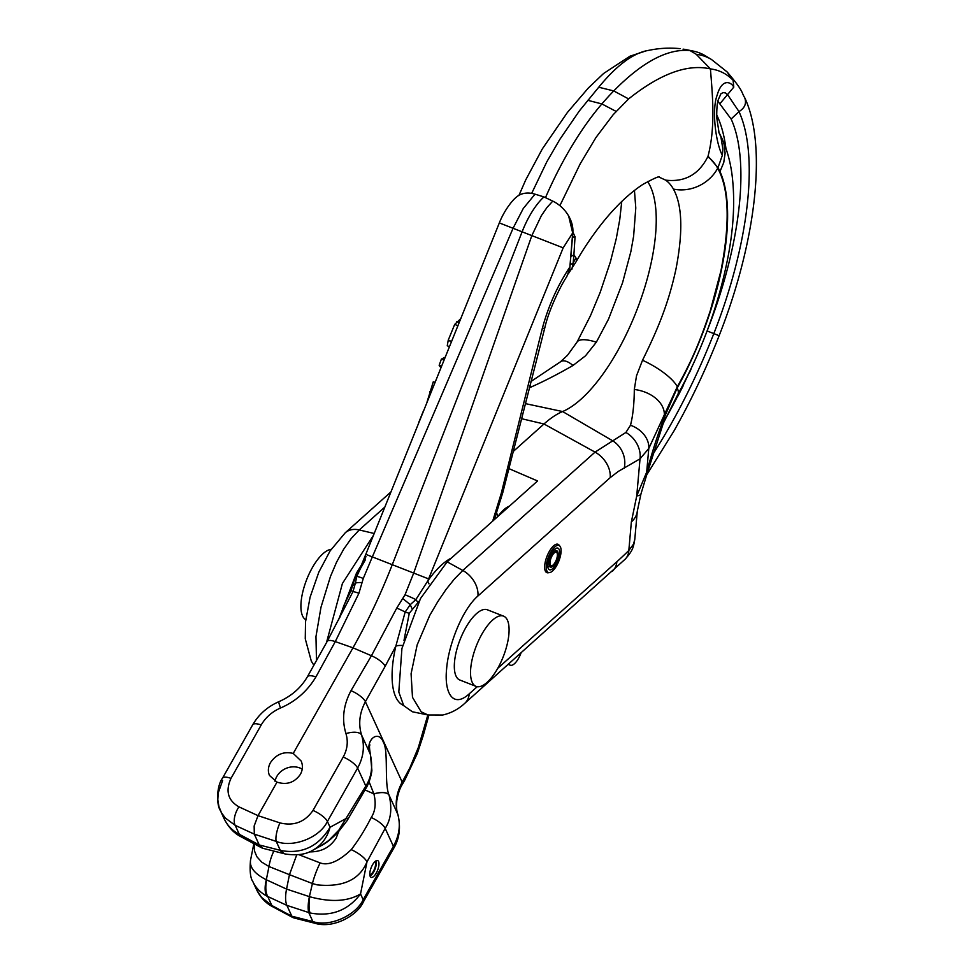 <?xml version="1.0" encoding="UTF-8"?>
<svg xmlns="http://www.w3.org/2000/svg" width="973" height="973" viewBox="0 0 973 973"><rect width="100%" height="100%" fill="white"/><g stroke="black" fill="none" stroke-linecap="round" stroke-linejoin="round"><path stroke-width="1.46" d="M331.112 549.392A37.716 14.498 111.4 0 0 312.321 567.697A37.716 14.498 111.4 0 0 305.741 619.692M481.951 634.055A37.716 14.498 111.4 0 0 476.065 686.379A37.716 14.498 111.4 0 0 497.677 668.439A37.716 14.498 111.4 0 0 503.552 616.128A37.716 14.498 111.4 0 0 481.951 634.055M476.065 686.379L459.852 680.03A37.716 14.498 -68.6 0 1 465.739 627.707A37.716 14.498 -68.6 0 1 487.339 609.779L503.552 616.128M551.265 553.673A11.603 4.464 111.4 0 0 549.453 569.764A11.603 4.464 111.4 0 0 556.106 564.255A11.603 4.464 111.4 0 0 557.906 548.152A11.603 4.464 111.4 0 0 551.265 553.673M550.657 552.348A14.51 5.57 111.4 0 0 548.395 572.477A14.51 5.57 111.4 0 0 556.702 565.568A14.51 5.57 111.4 0 0 558.964 545.452A14.51 5.57 111.4 0 0 550.657 552.348M552.165 555.656A7.249 2.785 111.4 0 0 551.046 565.714A7.249 2.785 111.4 0 0 555.194 562.272A7.249 2.785 111.4 0 0 556.325 552.202A7.249 2.785 111.4 0 0 552.165 555.656M551.873 554.999A8.708 3.345 111.4 0 0 550.511 567.064A8.708 3.345 111.4 0 0 555.498 562.929A8.708 3.345 111.4 0 0 556.86 550.852A8.708 3.345 111.4 0 0 551.873 554.999M508.879 663.841A14.51 5.57 111.4 0 0 510.266 665.204A14.51 5.57 111.4 0 0 514.522 663.635A14.51 5.57 111.4 0 0 521.017 652.992M498.042 516.322A34.821 13.379 -68.6 0 1 503.746 509.803A34.821 13.379 -68.6 0 1 509.39 506.167M545.488 197.641A185.697 71.357 -68.6 0 1 566.578 155.145A185.697 71.357 -68.6 0 1 601.873 103.929A255.327 98.115 -68.6 0 1 613.756 90.927C642.411 61.822 667.843 48.37 690.052 50.584A255.327 98.115 -68.6 0 1 693.36 51.119A255.327 98.115 -68.6 0 1 705.413 55.826L711.518 59.523A254.111 97.653 111.4 0 0 696.242 54.293L710.424 68.913C712.65 96.631 715.556 127.135 708.04 156.191L718.001 167.672L722.331 155.315L722.903 149.173L720.908 136.986L718.852 132.328M531.672 193.384L546.777 161.883L559.828 139.394L579.422 110.837L598.736 87.229C615.495 66.772 630.99 54.719 645.196 51.058L646.108 50.864M647.629 181.574A128.825 49.501 -68.6 0 1 617.271 351.581A128.825 49.501 -68.6 0 1 562.601 411.543A130.564 50.17 -68.6 0 0 543.98 423.985L513.27 451.472M477.22 686.695L469.254 693.822C452.871 708.916 444.089 692.521 446.607 669.059C448.176 646.437 461.652 610.12 477.938 595.987L610.205 477.634L618.317 471.406L640.027 458.842L648.784 448.48L677.293 386.755C693.348 358.149 701.034 338.203 710.278 310.801L720.944 270.835C730.188 223.012 729.105 188.811 717.697 168.232A170.226 65.422 -68.6 0 0 707.785 156.787C698.772 174.581 684.724 182.352 665.654 180.139L658.964 177.062M665.654 180.139A132.973 51.107 -68.6 0 1 673.413 189.066C682.316 205.145 683.155 231.866 675.943 269.217C668.67 302.615 658.526 327.865 642.521 360.253L636.524 375.773L634.311 389.468C634.201 403.795 632.937 415.726 630.492 425.262L625.882 432.474L595.05 452.117L462.783 570.458L454.537 578.862L446.084 589.407L437.741 601.728L429.774 615.362L417.149 644.917L411.08 673.778L412.491 697.325L421.2 711.835L428.011 714.985L442.751 715.009C451.156 713.087 458.49 709.183 464.766 703.321L625.189 559.159A23.206 16.2 45.3 0 0 628.826 550.463A373.741 143.627 -68.6 0 1 616.858 561.749A23.206 17.052 48.2 0 1 612.37 571.236M559.876 205.668L580.212 163.792L595.975 137.485L613.148 114.741L628.619 98.918C660.302 73.68 687.57 63.683 710.424 68.913C719.083 69.959 726.636 73.729 733.083 80.212L726.892 71.686M677.889 396.06A2.627 1.009 111.4 0 0 678.254 395.427L683.63 384.299A2.627 1.009 111.4 0 1 683.399 385.186A2.627 1.009 111.4 0 1 683.034 386.062L683.63 384.299A282.851 108.696 -68.6 0 0 688.823 373.462A8.027 3.089 111.4 0 0 690.331 370.798A8.027 3.089 111.4 0 0 691.341 368.159M691.353 368.159L688.823 373.462M548.906 572.598A15.227 5.85 -68.6 0 1 546.887 572.659A15.227 5.85 -68.6 0 1 549.259 551.533A15.227 5.85 -68.6 0 1 557.991 544.284A15.227 5.85 -68.6 0 1 559.426 545.695M634.445 190.428L635.783 207.979L633.618 236.232L630.869 251.593L622.538 282.815L608.526 319.12L596.352 342.192L585.503 355.814L572.988 365.483C558.125 374.033 544.43 381.1 531.866 386.682L529.348 387.838M625.882 432.474A23.218 18.146 -127.2 0 1 640.027 458.842L636.731 495.926A43.517 7.966 16.9 0 0 640.952 493.956L646.911 474.252A43.517 10.594 14.8 0 0 646.68 472.148L636.731 495.926L631.368 521.917L628.826 550.463L633.532 544.102L634.785 539.395C633.289 547.385 633.277 550.013 625.189 559.159M640.952 493.956L637.303 511.129A43.517 24.325 -174.9 0 1 631.368 521.917M718.001 167.672A170.847 65.653 -68.6 0 1 719.971 171.552A170.883 65.665 -68.6 0 1 677.172 388.032L664.06 418.025A43.517 27.22 20.7 0 1 662.941 424.35L646.911 474.252M634.311 389.468A32.085 22.306 -170.8 0 1 664.352 414.729L664.06 418.025C657.991 433.836 652.202 451.886 646.68 472.148L648.784 448.48A24.057 18.718 -154.6 0 0 630.492 425.262M642.521 360.253A36.974 11.226 -151 0 1 677.293 386.755L677.172 388.032A43.517 13.403 29.1 0 1 677.78 394.564L663.55 422.793A43.517 27.426 -157.4 0 0 664.9 415.69M663.525 422.841A43.517 27.426 -157.4 0 0 663.55 422.793L662.941 424.35M428.011 714.985L412.394 711.774L403.71 705.644L398.808 692.022L401.922 648.505L420.506 598.504L447.154 561.847L537.558 480.966L508.915 468.621M678.254 395.427L683.034 386.062M716.76 118.171A17.405 15.069 155.4 0 1 717.515 116.675L716.651 114.705M659.414 177.013C659.22 176.028 653.722 178.485 642.922 184.383C631.428 191.888 621.419 201.508 615.812 207.517C599.392 224.508 583.922 247.726 576.211 261.567A23.206 7.468 -150.5 0 0 575.967 257.954L573.912 254.646L575.067 236.5A12.09 1.472 -154.4 0 0 574.775 236.269L572.902 232.109M571.881 269.217L573.17 262.868A11.603 6.483 -174.9 0 1 570.142 264.595M574.775 236.269A11.615 6.227 180 0 1 572.452 237.534M575.067 236.5L572.416 237.959M384.481 507.395L359.256 529.957L351.265 538.458L343.615 549.319L336.573 562.151L330.455 576.503L320.981 607.286L315.97 636.573L316.48 660.618M326.466 642.691L342.411 583.484L373.17 535.746M496.607 512.54A435.211 167.247 -68.6 0 1 497.653 516.675M717.928 101.326L731.124 119.034A219.01 84.165 -68.6 0 1 707.103 330.942A282.851 108.696 -68.6 0 1 706.885 331.477M707.103 330.942L713.817 333.605A229.458 88.178 111.4 0 0 738.994 111.591L727.78 94.953L725.457 92.958L723.328 92.581L720.981 93.663L718.5 99.234C717.271 101.837 716.687 107.93 716.724 117.514L719.096 133.119M722.331 155.315C715.873 143.238 711.458 110.217 717.15 95.172C722.161 77.585 731.331 82.146 733.776 87.132L720.105 103.503M646.777 474.763L673.961 430.99C690.83 401.119 705.887 369.363 719.12 335.721C755.583 243.311 767.551 146.351 744.807 97.908L744.625 97.531C746.802 103.223 744.917 107.906 738.994 111.591L731.124 119.034M529.835 385.904A24.057 13.95 61.1 0 1 531.866 386.682M733.776 87.132L733.083 80.212M621.747 201.533L619.752 219.582L616.274 238.604L610.424 261.761L600.183 292.374L590.465 315.739L576.989 342.18A36.974 11.226 29 0 1 576.989 342.18A36.974 11.226 29 0 1 596.352 342.192M576.989 342.18L567.441 355.352L560.375 361.883A32.085 12.26 61.9 0 1 572.988 365.483M375.006 861.567A7.249 2.785 -68.6 0 1 373.401 871.285A7.249 2.785 -68.6 0 1 369.825 874.8M370.044 875.98A8.708 3.345 111.4 0 0 373.705 871.954A8.708 3.345 111.4 0 0 375.967 860.85M338.726 831.465L336.22 837.887C330.175 847.41 321.248 852.068 309.414 851.874M276.989 782.134C286.755 785.235 294.551 782.633 300.389 774.338C302.798 769.874 303.041 765.423 301.144 760.995L293.226 753.443C283.861 751.18 276.271 754.233 270.458 762.625C268.062 767.077 267.733 771.358 269.485 775.469L276.989 782.134L258.027 815.654L238.932 806.86A14.51 7.03 114.7 0 0 234.627 817.016A14.51 7.03 114.7 0 0 235.211 825.359L254.306 834.141L254.148 826.004L258.027 815.654L279.944 822.903A14.51 4.038 108.3 0 0 276.527 833.411A14.51 4.038 108.3 0 0 276.223 841.402L254.306 834.141L259.256 844.965L262.71 848.249L285.357 854.002A29.02 11.177 103.2 0 1 281.574 850.67L280.309 850.341A29.02 12.406 104.3 0 0 284.444 853.783M275.006 781.258A17.405 15.069 155.4 0 1 276.794 776.478A17.405 15.069 155.4 0 1 302.226 769.144M238.932 806.86C227.925 800.463 225.286 790.952 231.002 778.351L261.214 724.958C265.641 717.369 272.075 711.725 280.516 708.003C295.597 701.484 307.395 691.122 315.909 676.928L335.284 641.596L358.903 593.299L363.282 578.436L372.331 556.921L513.039 228.327L523.255 208.514L535.016 194.174A28.095 20.555 -132.1 0 0 517.709 196.084L516.371 197.154M279.944 822.903C293.858 826.247 304.877 822.1 313.002 810.436L343.214 757.03C347.41 749.356 348.322 741.548 345.962 733.606C341.632 719.497 343.323 705.182 351.01 690.66L371.443 655.741L396.741 608.101L405.036 594.771L413.683 573.097L531.817 235.673L541.389 215.605L547.081 207.346L552.773 201.119L543.968 196.911A50.985 19.594 111.4 0 0 529.75 215.641A50.985 19.594 111.4 0 0 522.087 231.866L392.253 564.717A261.129 100.353 111.4 0 1 352.98 647.823L293.226 753.443M314.948 923.28A14.51 6.215 -75.7 0 1 312.868 921.553C328.983 927.281 355.449 915.994 363.184 899.721A14.51 4.67 -150.5 0 1 363.33 901.983L363.33 901.983C357.687 914.985 334.043 929.045 314.948 923.28L293.554 917.831L291.827 916.201L286.877 905.376L310.071 912.978C331.173 916.882 347.993 910.533 360.533 893.932C347.823 901.533 330.893 902.47 309.755 896.741A29.02 8.648 105.6 0 0 310.071 912.978M272.829 906.812L272.829 906.812A14.51 4.853 -61.8 0 1 271.856 905.51L261.518 897.374L256.568 889.663C260.545 897.653 265.97 903.37 272.829 906.812L293.068 917.648M361.141 565.885L355.048 577.804L351.095 590.526L343.907 605.437L339.772 617.551M419.132 601.192L409.268 613.282L403.99 640.429M376.259 873.061A9 3.454 -68.6 0 1 371.114 877.33A9 3.454 -68.6 0 1 372.513 864.851A9 3.454 -68.6 0 1 377.67 860.582A9 3.454 -68.6 0 1 376.259 873.061M449.514 346.68L447.252 345.792L448.249 340.149L451.63 341.462M458.015 325.712L454.695 324.41L448.249 340.149L451.46 341.864M454.695 324.41L460.947 318.475M427.074 401.922L433.265 381.817L434.967 382.486M433.265 381.817L435.101 382.146M418.743 422.44L423.559 410.57M440.915 367.83L439.151 365.337L441.389 359.098L445.257 357.164M441.389 359.098L444.053 360.132M439.151 365.337L441.547 366.274M535.016 194.174L543.968 196.911M494.308 519.655L502.846 492.387L545.038 326.892A26.989 6.556 -164.6 0 1 545.026 326.892C549.027 309.402 561.214 284.554 566.748 276.721L569.74 268.67A30.54 22.343 -132.1 0 0 569.935 267.04L572.854 232.79C573.255 227.22 571.856 221.625 568.658 216.006A28.095 20.555 -132.1 0 0 552.773 201.119M516.444 197.081L517.709 196.084M569.74 268.67L572.696 232.948L563.172 247.86L499.331 222.914L365.799 554.342L428.606 578.899A302.639 116.298 -68.6 0 1 427.84 580.82A12.771 6.41 -144.6 0 0 429.008 583.885M363.282 578.436A12.807 1.022 -156.7 0 0 356.738 576.478L365.982 556.617M362.078 582.608A12.771 2.81 -171.1 0 0 355.376 583.155L356.738 576.478A12.771 6.02 -159.5 0 1 355.048 577.804M358.903 593.299A12.771 1.703 -155.4 0 0 352.98 591.633L355.376 583.155A12.771 7.748 177.9 0 1 352.713 585.6M402.64 645.525A12.771 4.245 12.9 0 0 395.829 646.169L385.174 666.262A13.829 4.451 29.5 0 0 371.443 655.741L352.98 647.823L335.284 641.596A13.829 4.451 -150.5 0 0 327.147 641.475L352.98 591.633L351.095 590.526M280.516 708.003A14.51 1.228 -113.1 0 1 278.923 701.667L278.923 701.667C291.413 696.157 300.9 687.875 307.383 676.794A14.51 4.67 -150.5 0 1 315.909 676.928M405.036 594.771A12.807 1.022 23.3 0 1 415.86 599.611L427.84 580.82A79.093 30.394 111.4 0 1 451.448 558.016M402.761 598.529L410.265 604.634L415.86 599.611A12.771 4.135 -137.4 0 0 418.171 602.494M396.741 608.101A12.771 1.703 24.6 0 1 405.157 612.041L410.265 604.634A12.771 2.591 -116.8 0 0 412.163 608.855L412.163 608.855M403.613 705.498A81.939 31.489 -68.6 0 1 395.829 646.169L405.157 612.041A12.771 0.791 15.8 0 0 409.268 613.282M385.174 666.262L365.41 701.703C359.475 712.917 358.198 724.034 361.591 735.053C364.875 746.194 363.549 757.201 357.614 768.074L327.402 821.48C319.703 837.826 292.776 848.103 276.223 841.402L280.309 850.341L259.256 844.965L239.297 834.287A29.02 9.73 118.1 0 0 241.255 836.902L261.749 847.872M345.962 733.606A14.51 6.458 -17.4 0 1 361.591 735.053L370.202 753.893C364.474 740.891 378.375 728.436 383.484 742.533C388.616 750.961 384.116 783.897 389.066 795.136L389.078 795.184C392.265 808.466 390.964 819.534 385.174 828.364L366.979 861.896C359.511 879.823 342.873 887.473 317.101 884.858L312.418 883.52A28.995 7.516 -68.9 0 1 320.153 862.905C328.327 865.897 338.689 861.47 351.229 849.648C358.563 840.064 365.228 829.361 371.224 817.515C375.31 811.287 376.21 803.43 373.912 793.932L369.083 781.72M351.01 690.66A14.51 4.67 29.5 0 1 365.41 701.703L402.19 782.122A14.51 4.67 -150.5 0 1 402.348 784.384C399.879 788.166 398.042 793.567 396.814 800.597C396.291 807.176 396.656 811.835 397.908 814.559L397.908 814.559A14.51 7.966 163.1 0 0 397.714 814.06C394.734 803.953 396.23 793.311 402.19 782.122L409.828 767.94L418.39 747.337L427.925 714.632M492.691 521.114L501.217 493.506L542.204 328.825C548.31 306.167 557.505 285.624 569.764 267.198A12.771 7.188 4.9 0 0 569.935 267.04M572.854 232.79A12.771 7.188 4.9 0 1 572.696 232.948L568.658 216.006M563.172 247.86L428.606 578.899M363.33 901.983L393.542 848.59A14.51 4.67 -150.5 0 0 393.396 846.328L363.184 899.721L360.533 893.932L366.979 861.896A16.383 5.266 -150.5 0 0 351.229 849.648M371.224 817.515A14.51 4.67 -150.5 0 1 385.174 828.364L393.396 846.328C399.331 835.466 400.779 824.715 397.714 814.06L389.078 795.184A14.51 6.142 162.5 0 0 373.912 793.932M389.066 795.136A14.51 6.142 162.5 0 0 373.887 793.883L365.045 789.954M370.202 753.893A14.51 8.258 -16.7 0 1 370.409 754.428L370.409 754.428A14.51 8.258 -16.7 0 1 370.409 754.44L370.409 754.464C369.351 748.249 369.205 745.099 369.971 744.977M370.214 753.929A14.51 8.258 -16.8 0 1 370.409 754.464L371.868 770.227C372.039 771.139 370.117 781.623 365.982 788.3L347.045 820.713A16.383 5.266 29.5 0 1 347.045 820.713L338.336 831.903C331.635 838.762 325.894 843.36 321.126 845.695L328.594 840.623L338.884 830.115L365.824 786.038C371.589 777.135 373.048 766.432 370.214 753.929M281.574 850.67C302.457 854.087 318.621 846.291 330.054 827.269L346.935 818.062A16.383 5.266 29.5 0 1 347.057 820.701M313.002 810.436A14.51 4.67 29.5 0 1 322.075 815.727A14.51 4.67 29.5 0 1 327.402 821.48L330.054 827.269C327.232 837.644 321.54 845.269 312.965 850.147L321.126 845.695M253.868 843.652L250.499 860.387C249.55 867.515 254.829 873.961 266.322 879.75L266.638 879.908A29.02 14.023 114.7 0 0 267.77 896.571L271.856 905.51L291.827 916.201L312.868 921.553L308.782 912.613A29.02 8.112 108.3 0 1 309.39 896.632L312.418 883.52L289.455 874.678L296.704 854.926M298.893 854.708L320.153 862.905M501.071 498.577A15.142 1.764 -161.4 0 1 499.733 498.857M502.846 492.387A15.58 3.783 -164.6 0 1 501.217 493.506M309.39 896.632L286.548 889.091L289.455 874.678L268.986 866.529A28.995 14.571 -68.3 0 1 273.863 851.083M266.638 879.908L286.548 889.091C285.174 896.218 285.284 901.643 286.877 905.376L266.638 895.987C260.326 892.521 255.777 887.802 252.968 881.818L252.968 881.806C250.426 878.388 249.599 871.249 250.499 860.387M254.075 843.761L254.525 851.071L256.86 856.714L261.64 862.054L268.986 866.529L266.322 879.75A29.02 13.452 117.6 0 0 266.638 895.987M222.635 780.492L218.171 793.08L217.806 799.867L218.913 806.508L221.43 812.637L225.201 817.94L235.211 825.359L239.297 834.287L238.142 833.679C231.793 830.115 227.086 825.055 224.033 818.524L220.445 810.667C216.298 804.926 216.541 785.916 222.476 778.23L222.476 778.23A14.51 4.67 -150.5 0 1 223.863 777.305A14.51 4.67 -150.5 0 1 231.002 778.351M238.142 833.679A29.02 10.922 119.5 0 0 240.307 836.379C233.666 832.888 228.241 826.941 224.033 818.524M313.89 665.252L311.324 661.166L305.267 638.811L305.522 621.881L310.095 597.191L318.828 572.124L330.102 550.913L345.22 532.815A23.206 17.052 48.2 0 1 346.631 531.732A23.206 17.052 48.2 0 1 359.256 529.957L374.082 533.459M587.716 100.292L601.873 103.929L616.116 111.409M652.482 454.902A293.287 112.71 111.4 0 0 670.385 425.225A293.287 112.71 111.4 0 0 713.817 333.605L719.12 335.721M677.488 396.546A282.851 108.696 -68.6 0 1 665.216 419.29A282.851 108.696 -68.6 0 1 664.547 420.47M616.858 561.749L497.726 668.342M469.254 693.822A23.206 17.052 48.2 0 1 464.766 703.321M477.938 595.987A23.206 17.052 -131.8 0 0 474.265 581.659A23.206 17.052 -131.8 0 0 462.783 570.458L447.154 561.847M610.205 477.634A23.206 17.052 -131.8 0 0 606.532 463.318A23.206 17.052 -131.8 0 0 595.05 452.117L543.98 423.985L521.54 418.694M525.347 403.613L562.601 411.543L612.297 440.574A23.206 20.068 -112.8 0 1 624.192 468.293M717.515 116.675A224.459 86.256 -68.6 0 1 725.907 148.261M719.971 171.552L723.73 162.6L725.116 153.308L724.058 144.235L722.136 138.823C727.208 150.195 730.528 162.442 732.134 175.566C735.065 199.866 733.739 226.782 728.145 256.313C718.877 304.245 702.092 350.341 677.78 394.564M717.697 168.232A37.716 33.228 150.6 0 1 673.413 189.066M570.847 256.386A11.603 6.483 5.1 0 0 573.912 254.646L573.17 262.868L575.967 257.954M628.619 98.918L613.756 90.927L598.736 87.229M683.07 49.149L686.366 49.672A254.111 97.653 111.4 0 0 683.07 49.149L690.052 50.584L696.242 54.293M261.214 724.958A14.51 4.67 -150.5 0 0 254.075 723.9A14.51 4.67 -150.5 0 0 252.688 724.824C258.782 714.364 267.539 706.653 278.923 701.667M343.214 757.03A14.51 4.67 29.5 0 1 352.287 762.321A14.51 4.67 29.5 0 1 357.614 768.074L365.824 786.038A14.51 4.67 29.5 0 1 365.982 788.3M402.348 784.384L405.011 779.665A14.51 4.67 -150.5 0 0 404.865 777.403M456.726 321.771L459.22 322.744M429.75 391.645L431.039 392.155M327.147 641.475L307.383 676.794M405.011 779.665L417.295 753.503L423.146 735.856A13.902 3.454 -164.8 0 1 421.686 736.877M545.026 326.892A26.989 6.556 -164.6 0 1 542.204 328.825M548.395 572.477L545.488 571.333M558.964 545.452L556.057 544.308M550.511 567.064L547.763 565.994M556.86 550.852L554.111 549.781M510.266 665.204L508.247 664.413M345.22 532.815L390.55 492.265M518.998 195.257L525.736 179.896L542.289 148.966L567.429 112.43L588.288 88.057L603.588 73.498L629.932 56.215L646.048 50.876M637.303 511.129L634.785 539.395M576.211 261.567L568.232 273.936M722.136 138.835L718.767 132M744.807 97.908C740.903 91.486 744.138 91.924 727.111 71.917L711.518 59.523M680.054 48.65C663.61 47.057 652.372 49.635 646.036 50.876M560.375 361.883L530.954 381.489M686.366 49.672L693.36 51.119M338.349 620.397L356.507 573.048L361.664 564.62M516.298 197.215C512.783 199.866 504.391 209.998 499.331 222.914M365.422 559.706L358.818 571.419L365.799 554.342M423.146 735.856L428.923 715.155M397.908 814.559C400.937 827.451 399.489 838.799 393.542 848.59M312.965 850.159C306.081 854.452 296.887 855.741 285.357 854.002M252.688 724.824L222.476 778.23M256.556 889.663L252.968 881.818M241.255 836.902L240.307 836.379"/></g></svg>

